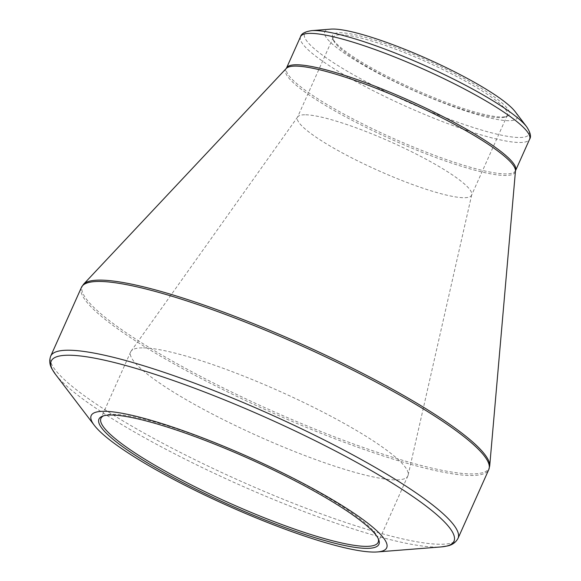 <?xml version="1.0" encoding="UTF-8"?>
<svg xmlns="http://www.w3.org/2000/svg" width="581" height="581" viewBox="0 0 581 581"><rect width="100%" height="100%" fill="white"/><g stroke="black" fill="none" stroke-linecap="round" stroke-linejoin="round"><path stroke-width="0.44" stroke-dasharray="2.9 2.18" d="M330.792 29.13A105.408 17.263 -155.9 0 0 413.868 90.643A105.408 17.263 -155.9 0 0 515.1 111.574M502.006 117.006A96.874 15.869 -155.9 0 0 507.046 116.294A96.874 15.869 -155.9 0 0 427.398 60.402A96.874 15.869 -155.9 0 0 332.637 38.281A96.874 15.869 -155.9 0 0 406.664 85.821A96.874 15.869 -155.9 0 0 502.006 117.006M340.488 34.773A95.371 15.622 24.1 0 1 441.473 68.848A95.371 15.622 24.1 0 1 507.366 115.183A95.371 15.622 24.1 0 1 505.1 117.006A95.371 15.622 24.1 0 1 500.139 117.711A95.371 15.622 24.1 0 1 406.279 87.012A95.371 15.622 24.1 0 1 333.407 40.205A95.371 15.622 24.1 0 1 333.254 37.3A95.371 15.622 24.1 0 1 340.488 34.773M304.698 114.777A95.371 15.622 -155.9 0 0 297.726 116.854A95.371 15.622 -155.9 0 0 297.472 117.304A95.371 15.622 -155.9 0 0 378.144 170.502A95.371 15.622 -155.9 0 0 471.583 195.187A95.371 15.622 -155.9 0 0 471.743 194.7A95.371 15.622 -155.9 0 0 404.296 148.184A95.371 15.622 -155.9 0 0 304.698 114.777M142.185 347.859A151.837 24.867 -155.9 0 0 131.081 351.171A151.837 24.867 -155.9 0 0 130.674 351.883A151.837 24.867 -155.9 0 0 259.119 436.585A151.837 24.867 -155.9 0 0 407.877 475.883A151.837 24.867 -155.9 0 0 408.138 475.105A151.837 24.867 -155.9 0 0 300.747 401.05A151.837 24.867 -155.9 0 0 142.185 347.859M378.238 538.631A151.837 24.867 -155.9 0 0 377.919 537.701A151.837 24.867 -155.9 0 0 261.893 463.18A151.837 24.867 -155.9 0 0 112.467 414.304A151.837 24.867 -155.9 0 0 104.565 415.422A151.837 24.867 -155.9 0 0 103.65 415.8M55.5 374.36A220.606 36.131 -155.9 0 0 232.647 481.794A220.606 36.131 -155.9 0 0 437.253 547.077A220.606 36.131 -155.9 0 0 441.233 546.91M81.449 287.37A223.111 36.545 -155.9 0 0 235.617 395.777A223.111 36.545 -155.9 0 0 471.866 475.49A223.111 36.545 -155.9 0 0 488.781 469.579M458.024 538.34A223.111 36.545 24.1 0 1 441.102 544.252A223.111 36.545 24.1 0 1 204.853 464.539A223.111 36.545 24.1 0 1 50.692 356.131M286.251 68.464A125.75 20.596 -155.9 0 0 391.972 139.593A125.75 20.596 -155.9 0 0 515.463 170.996M489.703 465.977A222.843 36.501 24.1 0 1 472.295 473.914A222.843 36.501 24.1 0 1 230.737 391.587A222.843 36.501 24.1 0 1 83.519 284.276M300.537 36.69A125.481 20.553 -155.9 0 0 387.244 97.666A125.481 20.553 -155.9 0 0 520.111 142.498A125.481 20.553 -155.9 0 0 529.625 139.171M515.579 170.574A125.481 20.553 24.1 0 1 392.64 138.096A125.481 20.553 24.1 0 1 286.491 68.093M526.713 126.825A122.976 20.139 24.1 0 1 519.763 137.494A122.976 20.139 24.1 0 1 373.968 85.806A122.976 20.139 24.1 0 1 311.685 30.64M333.254 37.3L297.472 117.304M507.366 115.183L471.583 195.187M297.726 116.854L131.081 351.171M471.743 194.7L408.138 475.105M130.674 351.883L100.956 418.327M407.877 475.883L378.158 542.327M505.1 117.006L507.046 116.294M333.407 40.205L332.637 38.281M104.565 415.422L102.619 416.134M377.919 537.701L378.681 539.626"/><path stroke-width="0.87" d="M110.601 415.008A153.34 25.114 24.1 0 1 261.508 464.372A153.34 25.114 24.1 0 1 378.681 539.626A153.34 25.114 24.1 0 1 228.696 504.613A153.34 25.114 24.1 0 1 102.619 416.134A153.34 25.114 24.1 0 1 110.601 415.008M103.454 411.297A161.874 26.515 -155.9 0 0 94.311 425.336A161.874 26.515 -155.9 0 0 228.122 505.884A161.874 26.515 -155.9 0 0 377.359 551.95A161.874 26.515 -155.9 0 0 295.373 479.332A161.874 26.515 -155.9 0 0 103.454 411.297M332.688 29.05A105.408 17.263 -155.9 0 0 330.792 29.13L311.685 30.64A122.976 20.139 24.1 0 1 313.9 30.546A122.976 20.139 24.1 0 1 427.957 66.938A122.976 20.139 24.1 0 1 526.713 126.825L515.1 111.574A105.408 17.263 -155.9 0 0 430.456 60.242A105.408 17.263 -155.9 0 0 332.688 29.05M103.65 415.8A151.837 24.867 -155.9 0 0 100.956 418.327A151.837 24.867 -155.9 0 0 229.401 503.03A151.837 24.867 -155.9 0 0 378.158 542.327A151.837 24.867 -155.9 0 0 378.238 538.631M377.359 551.95L441.233 546.91A220.606 36.131 -155.9 0 0 329.5 447.944A220.606 36.131 -155.9 0 0 67.962 355.223A220.606 36.131 -155.9 0 0 55.5 374.36L94.311 425.336M458.024 538.34L488.781 469.579A223.111 36.545 -155.9 0 0 300.036 345.114A223.111 36.545 -155.9 0 0 81.449 287.37L50.692 356.131A223.111 36.545 24.1 0 1 269.279 413.875A223.111 36.545 24.1 0 1 458.024 538.34C455.773 542.487 452.192 545.036 447.283 545.995L441.233 546.91M295.126 66.111A125.75 20.596 -155.9 0 0 286.251 68.464L83.519 284.276A222.843 36.501 24.1 0 1 99.249 280.115A222.843 36.501 24.1 0 1 329.587 357.039A222.843 36.501 24.1 0 1 489.703 465.977L515.463 170.996A125.75 20.596 -155.9 0 0 425.11 109.519A125.75 20.596 -155.9 0 0 295.126 66.111M515.579 170.574L529.625 139.171A125.481 20.553 -155.9 0 0 442.925 78.203A125.481 20.553 -155.9 0 0 310.051 33.371A125.481 20.553 -155.9 0 0 300.537 36.69L286.491 68.093A125.481 20.553 24.1 0 1 296.005 64.767A125.481 20.553 24.1 0 1 428.88 109.606A125.481 20.553 24.1 0 1 515.579 170.574L515.463 170.996M311.685 30.64C305.003 31.643 301.285 33.662 300.537 36.69M529.625 139.171C531.397 136.695 530.424 132.577 526.713 126.825M286.491 68.093L286.251 68.464M83.519 284.276L81.449 287.37M488.781 469.579L489.703 465.977M50.692 356.131C49.102 360.576 49.588 364.941 52.145 369.24L55.5 374.36"/></g></svg>
